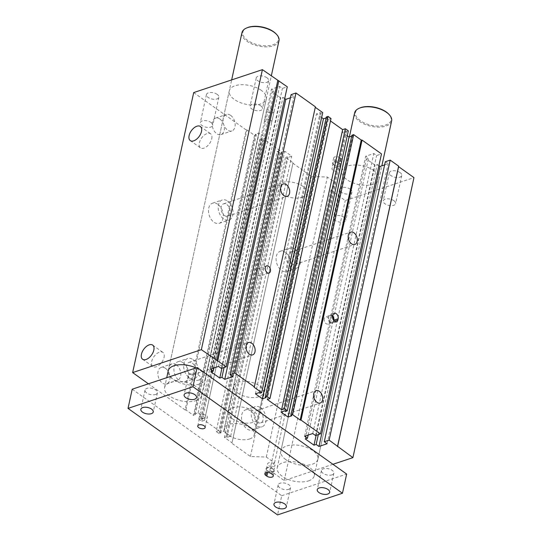 <?xml version="1.0" encoding="UTF-8"?>
<svg xmlns="http://www.w3.org/2000/svg" width="542" height="542" viewBox="0 0 542 542"><rect width="100%" height="100%" fill="white"/><g stroke="black" fill="none" stroke-linecap="round" stroke-linejoin="round"><path stroke-width="0.41" stroke-dasharray="2.71 2.03" d="M185.926 409.976L246.976 129.958L246.143 129.931L185.093 409.942L185.926 409.976L193.508 415.368L254.557 135.358L246.976 129.958M285.485 157.39L224.429 437.401L232.01 442.8L293.059 162.79L285.485 157.39L287.213 156.814L226.163 436.825L226.983 437.408L230.662 436.181L223.697 431.222L220.018 432.448L220.838 433.031L219.103 433.607L216.136 431.493L277.186 151.482L279.896 150.581L218.839 430.592L216.136 431.493M232.01 442.8L293.059 162.79M185.093 409.942L148.406 383.811M193.697 92.574L246.143 129.931M165.513 368.343A8.672 5.711 71.6 0 0 161.177 367.429A8.672 5.711 71.6 0 0 158.501 377.469A8.672 5.711 71.6 0 0 166.665 383.885A8.672 5.711 71.6 0 0 169.964 376.927A8.672 5.711 71.6 0 0 165.513 368.343M219.876 119.016A8.672 5.711 71.6 0 0 215.54 118.109A8.672 5.711 71.6 0 0 212.864 128.142A8.672 5.711 71.6 0 0 221.028 134.558A8.672 5.711 71.6 0 0 224.327 127.6A8.672 5.711 71.6 0 0 219.876 119.016M217.843 204.314A10.61 6.985 71.6 0 0 212.532 203.196A10.61 6.985 71.6 0 0 209.266 215.472A10.61 6.985 71.6 0 0 219.253 223.324A10.61 6.985 71.6 0 0 223.284 214.815A10.61 6.985 71.6 0 0 217.843 204.314M183.277 362.855A10.61 6.985 71.6 0 0 177.966 361.744A10.61 6.985 71.6 0 0 174.693 374.021A10.61 6.985 71.6 0 0 184.68 381.873A10.61 6.985 71.6 0 0 188.718 373.357A10.61 6.985 71.6 0 0 183.277 362.855M224.429 437.401L226.163 436.825M279.896 150.581L265.56 140.364L262.85 141.266L201.8 421.283L198.833 419.162L200.56 418.587L201.38 419.169L205.059 417.943L198.094 412.984L194.415 414.21L195.235 414.793L193.508 415.368M201.8 421.283L204.503 420.375L218.839 430.592M332.937 464.298L284.204 480.551L269.855 470.327L274.516 462.895L266.325 457.062L250.431 456.486L231.766 443.193M232.233 418.627A15.156 7.649 12.3 0 1 228.243 411.784A15.156 7.649 12.3 0 1 244.679 407.543A15.156 7.649 12.3 0 1 257.863 418.248A15.156 7.649 12.3 0 1 247.796 423.153A15.156 7.649 12.3 0 1 232.233 418.627M195.98 367.937A18.943 9.56 12.3 0 1 200.255 370.382A18.943 9.56 12.3 0 1 205.242 378.933A18.943 9.56 12.3 0 1 192.661 385.064A18.943 9.56 12.3 0 1 173.203 379.407A18.943 9.56 12.3 0 1 168.216 370.857L231.658 79.911M285.851 459.65A18.943 9.56 12.3 0 1 280.864 451.1A18.943 9.56 12.3 0 1 293.446 444.968A18.943 9.56 12.3 0 1 312.903 450.626A18.943 9.56 12.3 0 1 317.89 459.176A18.943 9.56 12.3 0 1 305.309 465.307A18.943 9.56 12.3 0 1 285.851 459.65M254.096 387.232L315.288 107.316M315.397 106.828L315.146 107.221M259.943 393.207L320.993 113.197L322.727 112.614M265.56 140.364L204.503 420.375M277.186 151.482L280.16 153.596L281.887 153.02L281.068 152.438L284.746 151.211L291.711 156.171L288.032 157.397L287.213 156.814M219.103 433.607L280.16 153.596M331.02 118.529L328.317 119.43L330.491 120.974M328.317 119.43L267.267 399.44M332.693 316.704A3.787 2.493 71.6 0 0 329.922 315.43A3.787 2.493 71.6 0 0 328.56 317.199A3.787 2.493 71.6 0 0 329.441 321.203A3.787 2.493 71.6 0 0 332.321 322.619A3.787 2.493 71.6 0 0 333.682 320.844A3.787 2.493 71.6 0 0 333.737 320.539M332.822 316.047A3.787 2.493 71.6 0 0 330.058 314.787A3.787 2.493 71.6 0 0 328.696 316.562L328.418 317.836A3.787 2.493 71.6 0 0 329.306 321.84A3.787 2.493 71.6 0 0 332.178 323.256A3.787 2.493 71.6 0 0 333.54 321.487L333.743 320.552M324.231 318.642A3.787 2.493 71.6 0 0 326.094 323.662A3.787 2.493 71.6 0 0 327.991 324.062A3.787 2.493 71.6 0 0 329.157 319.678A3.787 2.493 71.6 0 0 325.593 316.874A3.787 2.493 71.6 0 0 324.231 318.642M258.507 275.519A3.787 2.493 71.6 0 0 260.404 275.912A3.787 2.493 71.6 0 0 261.569 271.528A3.787 2.493 71.6 0 0 258.006 268.724A3.787 2.493 71.6 0 0 256.562 271.766A3.787 2.493 71.6 0 0 258.507 275.519M334.082 165.093A3.787 1.911 12.3 0 1 333.079 163.386A3.787 1.911 12.3 0 1 335.6 162.16A3.787 1.911 12.3 0 1 339.488 163.291A3.787 1.911 12.3 0 1 340.484 164.998A3.787 1.911 12.3 0 1 337.971 166.225A3.787 1.911 12.3 0 1 334.082 165.093L333.567 164.727A3.787 1.911 12.3 0 1 332.571 163.02A3.787 1.911 12.3 0 1 335.085 161.794A3.787 1.911 12.3 0 1 338.98 162.925L340.003 163.657A3.787 1.911 12.3 0 1 340.999 165.364A3.787 1.911 12.3 0 1 338.486 166.59A3.787 1.911 12.3 0 1 334.59 165.459L334.082 165.093M340.091 157.81A3.787 1.911 -167.7 0 0 336.203 156.679A3.787 1.911 -167.7 0 0 333.682 157.905A3.787 1.911 -167.7 0 0 334.685 159.612L335.708 160.344A3.787 1.911 -167.7 0 0 339.597 161.475A3.787 1.911 -167.7 0 0 342.117 160.249A3.787 1.911 -167.7 0 0 341.114 158.542L340.091 157.81L338.98 162.925M338.377 168.406A3.787 1.911 12.3 0 1 339.373 170.113A3.787 1.911 12.3 0 1 335.261 171.177A3.787 1.911 12.3 0 1 331.968 168.501A3.787 1.911 12.3 0 1 334.482 167.275A3.787 1.911 12.3 0 1 338.377 168.406M273.019 110.026A3.787 1.911 -167.7 0 0 269.123 108.895A3.787 1.911 -167.7 0 0 266.61 110.121A3.787 1.911 -167.7 0 0 269.902 112.797A3.787 1.911 -167.7 0 0 274.015 111.74A3.787 1.911 -167.7 0 0 273.019 110.026M270.783 120.256A3.787 1.911 12.3 0 1 271.786 121.964A3.787 1.911 12.3 0 1 267.673 123.027A3.787 1.911 12.3 0 1 264.381 120.351A3.787 1.911 12.3 0 1 266.894 119.125A3.787 1.911 12.3 0 1 270.783 120.256M257.45 422.204A6.518 4.289 71.6 0 0 260.716 422.889A6.518 4.289 71.6 0 0 262.721 415.348A6.518 4.289 71.6 0 0 256.59 410.524A6.518 4.289 71.6 0 0 254.11 415.755A6.518 4.289 71.6 0 0 257.45 422.204M292.023 263.656A6.518 4.289 71.6 0 0 295.282 264.34A6.518 4.289 71.6 0 0 297.287 256.8A6.518 4.289 71.6 0 0 291.156 251.976A6.518 4.289 71.6 0 0 288.676 257.206A6.518 4.289 71.6 0 0 292.023 263.656M224.429 215.513A6.518 4.289 71.6 0 0 227.694 216.197A6.518 4.289 71.6 0 0 229.7 208.656A6.518 4.289 71.6 0 0 223.568 203.833A6.518 4.289 71.6 0 0 221.089 209.063A6.518 4.289 71.6 0 0 224.429 215.513M189.863 374.055A6.518 4.289 71.6 0 0 193.128 374.739A6.518 4.289 71.6 0 0 195.134 367.198A6.518 4.289 71.6 0 0 189.002 362.374A6.518 4.289 71.6 0 0 186.523 367.605A6.518 4.289 71.6 0 0 189.863 374.055M193.013 359.61A10.61 6.985 -108.4 0 1 198.453 370.111A10.61 6.985 -108.4 0 1 194.422 378.621A10.61 6.985 -108.4 0 1 184.436 370.769A10.61 6.985 -108.4 0 1 187.701 358.492A10.61 6.985 -108.4 0 1 193.013 359.61M227.579 201.062A10.61 6.985 -108.4 0 1 233.019 211.563A10.61 6.985 -108.4 0 1 228.988 220.079A10.61 6.985 -108.4 0 1 219.002 212.227A10.61 6.985 -108.4 0 1 222.274 199.951A10.61 6.985 -108.4 0 1 227.579 201.062M285.431 252.457A10.61 6.985 71.6 0 0 280.119 251.346A10.61 6.985 71.6 0 0 276.854 263.622A10.61 6.985 71.6 0 0 286.84 271.474A10.61 6.985 71.6 0 0 290.871 262.958A10.61 6.985 71.6 0 0 285.431 252.457M295.173 249.212A10.61 6.985 -108.4 0 1 300.607 259.713A10.61 6.985 -108.4 0 1 296.576 268.222A10.61 6.985 -108.4 0 1 286.589 260.37A10.61 6.985 -108.4 0 1 289.862 248.094A10.61 6.985 -108.4 0 1 295.173 249.212M250.865 411.005A10.61 6.985 71.6 0 0 245.553 409.887A10.61 6.985 71.6 0 0 242.288 422.164A10.61 6.985 71.6 0 0 252.267 430.016A10.61 6.985 71.6 0 0 256.305 421.507A10.61 6.985 71.6 0 0 250.865 411.005M260.6 407.753A10.61 6.985 -108.4 0 1 266.041 418.255A10.61 6.985 -108.4 0 1 262.01 426.771A10.61 6.985 -108.4 0 1 252.023 418.919A10.61 6.985 -108.4 0 1 255.296 406.642A10.61 6.985 -108.4 0 1 260.6 407.753M217.186 94.376A6.348 3.205 -167.7 0 0 210.669 92.479A6.348 3.205 -167.7 0 0 206.455 94.538A6.348 3.205 -167.7 0 0 211.969 99.017A6.348 3.205 -167.7 0 0 218.853 97.242A6.348 3.205 -167.7 0 0 217.186 94.376M211.055 122.506A6.348 3.205 12.3 0 1 212.721 125.371A6.348 3.205 12.3 0 1 205.838 127.146A6.348 3.205 12.3 0 1 200.316 122.668A6.348 3.205 12.3 0 1 204.53 120.609A6.348 3.205 12.3 0 1 211.055 122.506M266.962 77.77A6.348 3.205 -167.7 0 0 260.445 75.873A6.348 3.205 -167.7 0 0 256.224 77.933A6.348 3.205 -167.7 0 0 261.745 82.411A6.348 3.205 -167.7 0 0 268.629 80.636A6.348 3.205 -167.7 0 0 266.962 77.77M260.831 105.9A6.348 3.205 12.3 0 1 262.497 108.766A6.348 3.205 12.3 0 1 255.614 110.541A6.348 3.205 12.3 0 1 250.092 106.063A6.348 3.205 12.3 0 1 254.306 104.003A6.348 3.205 12.3 0 1 260.831 105.9M400.091 172.607A6.348 3.205 -167.7 0 0 393.567 170.71A6.348 3.205 -167.7 0 0 389.352 172.769A6.348 3.205 -167.7 0 0 394.874 177.248A6.348 3.205 -167.7 0 0 401.757 175.472A6.348 3.205 -167.7 0 0 400.091 172.607M393.953 200.736A6.348 3.205 12.3 0 1 395.626 203.602A6.348 3.205 12.3 0 1 388.743 205.377A6.348 3.205 12.3 0 1 383.221 200.899A6.348 3.205 12.3 0 1 387.435 198.839A6.348 3.205 12.3 0 1 393.953 200.736M350.315 189.212A6.348 3.205 -167.7 0 0 343.797 187.315A6.348 3.205 -167.7 0 0 339.583 189.375A6.348 3.205 -167.7 0 0 345.098 193.853A6.348 3.205 -167.7 0 0 351.982 192.078A6.348 3.205 -167.7 0 0 350.315 189.212M344.184 217.342A6.348 3.205 12.3 0 1 345.85 220.208A6.348 3.205 12.3 0 1 338.967 221.983A6.348 3.205 12.3 0 1 333.445 217.498A6.348 3.205 12.3 0 1 337.659 215.445A6.348 3.205 12.3 0 1 344.184 217.342M230.696 115.405A8.672 5.711 -108.4 0 1 235.147 123.989A8.672 5.711 -108.4 0 1 231.847 130.954A8.672 5.711 -108.4 0 1 223.683 124.531A8.672 5.711 -108.4 0 1 226.36 114.498A8.672 5.711 -108.4 0 1 230.696 115.405M176.333 364.732A8.672 5.711 -108.4 0 1 180.784 373.316A8.672 5.711 -108.4 0 1 177.485 380.274A8.672 5.711 -108.4 0 1 169.321 373.858A8.672 5.711 -108.4 0 1 171.997 363.824A8.672 5.711 -108.4 0 1 176.333 364.732M211.739 138.759A8.672 4.844 -54.5 0 0 210.574 133.766A8.672 4.844 -54.5 0 0 201.597 138.02A8.672 4.844 -54.5 0 0 200.513 147.891A8.672 4.844 -54.5 0 0 206.854 146.475A8.672 4.844 -54.5 0 0 211.739 138.759M164.063 357.402A8.672 4.844 -54.5 0 0 162.905 352.402A8.672 4.844 -54.5 0 0 153.928 356.656A8.672 4.844 -54.5 0 0 152.837 366.534A8.672 4.844 -54.5 0 0 159.185 365.112A8.672 4.844 -54.5 0 0 164.063 357.402M237.809 393.052A15.156 7.649 -167.7 0 0 253.371 397.577A15.156 7.649 -167.7 0 0 263.439 392.672A15.156 7.649 -167.7 0 0 250.255 381.974A15.156 7.649 -167.7 0 0 233.819 386.216A15.156 7.649 -167.7 0 0 237.809 393.052M261.305 90.372A18.943 9.56 -167.7 0 0 241.854 84.708A18.943 9.56 -167.7 0 0 229.273 90.846A18.943 9.56 -167.7 0 0 245.743 104.22A18.943 9.56 -167.7 0 0 266.291 98.915A18.943 9.56 -167.7 0 0 261.305 90.372M373.953 170.615A18.943 9.56 -167.7 0 0 354.495 164.958A18.943 9.56 -167.7 0 0 341.921 171.089A18.943 9.56 -167.7 0 0 358.391 184.463A18.943 9.56 -167.7 0 0 378.939 179.165A18.943 9.56 -167.7 0 0 373.953 170.615M385.321 161.733L388.14 163.738L384.63 164.91M327.083 443.756L388.14 163.738M378.926 165.662L377.205 164.443L375.044 165.161L366.338 158.962L368.499 158.244L365.687 156.231L373.804 153.528L376.615 155.534L381.487 153.908M318.296 434.637L377.205 164.443M316.128 435.355L375.044 165.161M305.288 438.973L366.338 158.962M308.141 435.077L368.499 158.244M304.631 436.249L365.687 156.231M312.748 433.539L373.804 153.528M315.566 435.544L376.615 155.534M351.921 135.229L352.74 135.812L351.724 136.15M291.691 415.822L352.74 135.812M347.259 135.751L342.097 132.079L345.776 130.846L346.595 131.435L348.33 130.852M281.047 412.089L342.097 132.079M284.726 410.863L345.776 130.846M285.546 411.446L346.595 131.435M326.318 116.991L327.138 117.573L326.121 117.912M266.088 397.584L327.138 117.573M321.657 117.512L316.501 113.84L320.18 112.614L320.993 113.197M255.445 393.851L316.501 113.84M259.123 392.625L320.18 112.614M291.108 94.62L293.927 96.625L290.417 97.797M232.87 376.636L293.927 96.625M284.713 98.549L282.992 97.33L280.831 98.048L272.125 91.849L274.286 91.124L271.474 89.118L279.584 86.415L282.402 88.421L287.274 86.795M224.083 367.523L282.992 97.33M221.915 368.242L280.831 98.048M211.068 371.859L272.125 91.849M213.927 367.964L274.286 91.124M210.418 369.129L271.474 89.118M218.534 366.426L279.584 86.415M221.353 368.431L282.402 88.421M254.557 135.358L256.291 134.782L255.472 134.199L259.151 132.973L266.108 137.932L262.43 139.159L261.617 138.576L259.882 139.152L262.85 141.266M195.235 414.793L256.291 134.782M194.415 414.21L255.472 134.199M198.094 412.984L259.151 132.973M205.059 417.943L266.108 137.932M201.38 419.169L262.43 139.159M200.56 418.587L261.617 138.576M198.833 419.162L259.882 139.152M220.838 433.031L281.887 153.02M220.018 432.448L281.068 152.438M223.697 431.222L284.746 151.211M230.662 436.181L291.711 156.171M226.983 437.408L288.032 157.397M292.815 163.183L311.481 176.475L327.375 177.051L335.573 182.884L330.905 190.317L345.261 200.54L413.973 177.613M250.431 456.486L311.481 176.475M266.325 457.062L327.375 177.051M274.516 462.895L335.573 182.884M269.855 470.327L330.905 190.317M284.204 480.551L345.261 200.54M359.976 107.926A18.191 9.173 -167.7 0 0 360.762 120.988A18.191 9.173 -167.7 0 0 385.545 125.066A18.191 9.173 -167.7 0 0 388.817 114.213M391.622 120.988A18.943 9.56 12.3 0 1 385.918 126.069A18.943 9.56 12.3 0 1 364.827 124.328A18.943 9.56 12.3 0 1 354.603 112.912M308.554 480.876A18.943 9.56 -167.7 0 0 314.265 475.795A18.943 9.56 -167.7 0 0 297.788 462.421A18.943 9.56 -167.7 0 0 277.24 467.726A18.943 9.56 -167.7 0 0 287.463 479.135A18.943 9.56 -167.7 0 0 308.554 480.876M247.328 27.683A18.191 9.173 -167.7 0 0 248.121 40.738A18.191 9.173 -167.7 0 0 272.897 44.817A18.191 9.173 -167.7 0 0 276.169 33.97M278.981 40.738A18.943 9.56 12.3 0 1 273.27 45.826A18.943 9.56 12.3 0 1 252.179 44.085A18.943 9.56 12.3 0 1 241.956 32.669M195.906 400.633A18.943 9.56 -167.7 0 0 201.617 395.552A18.943 9.56 -167.7 0 0 185.14 382.178A18.943 9.56 -167.7 0 0 164.592 387.476A18.943 9.56 -167.7 0 0 174.815 398.892A18.943 9.56 -167.7 0 0 195.906 400.633M267.45 470.68A3.787 1.911 -167.7 0 0 271.346 471.811A3.787 1.911 -167.7 0 0 273.859 470.585A3.787 1.911 -167.7 0 0 272.863 468.871A3.787 1.911 -167.7 0 0 268.967 467.739A3.787 1.911 -167.7 0 0 266.454 468.966A3.787 1.911 -167.7 0 0 267.45 470.68L267.965 471.045A3.787 1.911 -167.7 0 0 271.854 472.177A3.787 1.911 -167.7 0 0 274.374 470.951A3.787 1.911 -167.7 0 0 273.371 469.237L272.348 468.512A3.787 1.911 -167.7 0 0 268.459 467.38A3.787 1.911 -167.7 0 0 265.939 468.606A3.787 1.911 -167.7 0 0 266.942 470.314L267.45 470.68M201.123 414.691A3.787 1.911 -167.7 0 0 199.984 415.707A3.787 1.911 -167.7 0 0 203.277 418.383A3.787 1.911 -167.7 0 0 207.383 417.32A3.787 1.911 -167.7 0 0 205.343 415.036A3.787 1.911 -167.7 0 0 201.123 414.691M273.974 463.762A3.787 1.911 -167.7 0 0 268.71 462.841A3.787 1.911 -167.7 0 0 267.572 463.857A3.787 1.911 -167.7 0 0 270.865 466.526A3.787 1.911 -167.7 0 0 274.977 465.47A3.787 1.911 -167.7 0 0 273.974 463.762M302.361 197.281A15.156 7.649 -167.7 0 0 306.928 193.209A15.156 7.649 -167.7 0 0 293.75 182.512A15.156 7.649 -167.7 0 0 277.308 186.753A15.156 7.649 -167.7 0 0 285.485 195.886A15.156 7.649 -167.7 0 0 302.361 197.281M249.672 438.932A15.156 7.649 -167.7 0 0 254.239 434.867A15.156 7.649 -167.7 0 0 241.061 424.169A15.156 7.649 -167.7 0 0 224.618 428.41A15.156 7.649 -167.7 0 0 232.796 437.536A15.156 7.649 -167.7 0 0 249.672 438.932M155.513 394.495A6.348 3.205 -167.7 0 0 157.424 392.794A6.348 3.205 -167.7 0 0 151.902 388.309A6.348 3.205 -167.7 0 0 145.019 390.091A6.348 3.205 -167.7 0 0 148.447 393.912A6.348 3.205 -167.7 0 0 155.513 394.495M331.921 474.894A6.348 3.205 -167.7 0 0 333.838 473.186A6.348 3.205 -167.7 0 0 328.317 468.708A6.348 3.205 -167.7 0 0 321.433 470.483A6.348 3.205 -167.7 0 0 324.854 474.304A6.348 3.205 -167.7 0 0 331.921 474.894M288.642 489.331A6.348 3.205 -167.7 0 0 290.553 487.631A6.348 3.205 -167.7 0 0 285.031 483.146A6.348 3.205 -167.7 0 0 278.148 484.921A6.348 3.205 -167.7 0 0 281.576 488.748A6.348 3.205 -167.7 0 0 288.642 489.331M198.792 380.057A6.348 3.205 -167.7 0 0 200.709 378.35A6.348 3.205 -167.7 0 0 195.188 373.872A6.348 3.205 -167.7 0 0 188.304 375.647A6.348 3.205 -167.7 0 0 191.732 379.475A6.348 3.205 -167.7 0 0 198.792 380.057M132.207 389.21L281.725 495.72L277.545 514.9M281.725 495.72L346.65 474.06M333.025 315.119L328.696 316.562M332.747 316.392L328.418 317.836M334.36 321.216L333.54 321.487M334.685 159.612L333.567 164.727M341.114 158.542L340.003 163.657M335.708 160.344L334.59 165.459M272.26 474.352L273.371 469.237M267.646 472.495L267.965 471.045M271.237 473.62L272.348 468.512M266.447 472.577L266.942 470.314M334.387 313.344L330.058 314.787M336.507 321.812L332.178 323.256M329.922 315.43L325.593 316.874M332.321 322.619L327.991 324.062M266.664 265.837L258.006 268.724M269.062 273.026L260.404 275.912M333.682 157.905L332.571 163.02M342.117 160.249L340.999 165.364M333.079 163.386L331.968 168.501M340.484 164.998L339.373 170.113M266.61 110.121L264.381 120.351M274.015 111.74L271.786 121.964M260.716 422.889L320.227 403.031M256.59 410.524L316.101 390.667M295.282 264.34L354.793 244.489M291.156 251.976L350.667 232.125M227.694 216.197L287.206 196.34M223.568 203.833L283.08 183.975M193.121 374.739L252.64 354.888M189.002 362.374L248.514 342.524M177.966 361.744L187.701 358.492M184.68 381.873L194.422 378.621M212.532 203.196L222.274 199.951M219.253 223.324L228.988 220.079M280.126 251.346L289.862 248.094M286.84 271.474L296.576 268.222M245.553 409.887L255.296 406.642M252.267 430.016L262.01 426.771M206.455 94.538L200.316 122.668M218.853 97.242L212.721 125.371M256.224 77.933L250.092 106.063M268.629 80.636L262.497 108.766M389.352 172.769L383.221 200.899M401.757 175.472L395.626 203.602M339.583 189.375L333.445 217.498M351.982 192.078L345.85 220.208M215.54 118.109L226.36 114.498M221.028 134.558L231.847 130.954M161.177 367.429L171.997 363.824M166.665 383.885L177.485 380.274M190.269 140.595L200.513 147.891M200.337 126.469L210.574 133.766M142.6 359.238L152.837 366.534M152.668 345.105L162.905 352.402M228.243 411.784L233.819 386.216M257.863 418.248L263.439 392.672M229.273 90.846L168.216 370.857M266.291 98.915L205.242 378.933M341.921 171.089L280.864 451.1M378.939 179.165L317.89 459.176M314.265 475.795L381.846 165.838M277.24 467.726L349.366 136.936M201.617 395.552L271.291 75.982M164.592 387.476L166.726 377.699M273.256 476.059L274.374 470.951M264.828 473.722L265.939 468.606M205.154 427.55L207.383 417.32M197.749 425.937L199.984 415.707M273.859 470.585L274.977 465.47M266.454 468.966L267.572 463.857M254.239 434.867L306.928 193.209M224.618 428.41L277.308 186.753M157.424 392.794L153.244 411.967M145.019 390.084L140.839 409.264M333.838 473.186L329.658 492.366M321.433 470.483L317.253 489.663M290.553 487.631L286.372 506.804M278.148 484.921L273.967 504.101M200.709 378.35L196.529 397.53M188.304 375.647L184.124 394.827"/><path stroke-width="0.81" d="M148.406 383.811L132.648 372.584L193.697 92.574L262.409 69.647L287.274 86.795L226.217 366.805L221.353 368.431L218.534 366.426L210.418 369.129L213.236 371.141L211.068 371.859L219.774 378.059L221.942 377.34L224.754 379.346L232.87 376.636L230.059 374.63L234.923 373.004L254.34 386.839L315.397 106.828L295.979 92.994L291.108 94.62L230.059 374.63M301.013 420.091L300.18 420.057L361.229 140.046L362.07 140.08L301.013 420.091L320.437 433.918L315.566 435.544L312.748 433.539L304.631 436.249L307.45 438.254L305.288 438.973L313.987 445.178L316.155 444.454L318.967 446.459L327.083 443.756L324.272 441.744L329.136 440.124L352.917 457.631L332.937 464.298M300.18 420.057L292.599 414.657L353.655 134.646L361.229 140.046M330.491 120.974L342.652 129.64L345.362 128.739L284.306 408.749L287.274 410.87L285.546 411.446L284.726 410.863L281.047 412.089L288.012 417.049L291.691 415.822L290.871 415.24L292.599 414.657M284.306 408.749L281.603 409.657L267.267 399.44L269.97 398.539L331.02 118.529L328.052 116.408L326.318 116.991L265.268 397.001L267.003 396.426L269.97 398.539M315.288 107.316L322.727 112.614L261.678 392.632L259.943 393.207L259.123 392.625L255.445 393.851L262.409 398.81L266.088 397.584L265.268 397.001M261.678 392.632L254.096 387.232L254.34 386.839M132.648 372.584L201.36 349.665L226.217 366.805M166.726 377.699L168.216 370.857A18.943 9.56 12.3 0 1 195.98 367.937M320.437 433.918L381.487 153.908L362.07 140.08M351.534 243.805A6.518 4.289 -108.4 0 1 348.194 237.355A6.518 4.289 -108.4 0 1 350.667 232.125A6.518 4.289 -108.4 0 1 356.805 236.949A6.518 4.289 -108.4 0 1 354.793 244.489A6.518 4.289 -108.4 0 1 351.534 243.805M316.968 402.347A6.518 4.289 -108.4 0 1 313.622 395.897A6.518 4.289 -108.4 0 1 316.101 390.667A6.518 4.289 -108.4 0 1 322.233 395.491A6.518 4.289 -108.4 0 1 320.227 403.031A6.518 4.289 -108.4 0 1 316.968 402.347M332.747 316.392L333.025 315.119A3.787 2.493 -108.4 0 1 334.387 313.344A3.787 2.493 -108.4 0 1 337.266 314.76A3.787 2.493 -108.4 0 1 338.147 318.764L337.869 320.044A3.787 2.493 -108.4 0 1 336.507 321.812A3.787 2.493 -108.4 0 1 333.635 320.397A3.787 2.493 -108.4 0 1 332.747 316.392M342.652 129.64L281.603 409.657M267.003 396.426L328.052 116.408M333.737 320.539A3.787 2.493 71.6 0 0 332.693 316.704M333.743 320.552L333.818 320.207A3.787 2.493 71.6 0 0 332.822 316.047M267.165 272.626A3.787 2.493 -108.4 0 1 265.221 268.879A3.787 2.493 -108.4 0 1 266.664 265.837A3.787 2.493 -108.4 0 1 270.228 268.642A3.787 2.493 -108.4 0 1 269.062 273.026A3.787 2.493 -108.4 0 1 267.165 272.626M283.947 195.655A6.518 4.289 -108.4 0 1 280.607 189.205A6.518 4.289 -108.4 0 1 283.08 183.975A6.518 4.289 -108.4 0 1 289.218 188.799A6.518 4.289 -108.4 0 1 287.206 196.34A6.518 4.289 -108.4 0 1 283.947 195.655M249.374 354.204A6.518 4.289 -108.4 0 1 246.034 347.754A6.518 4.289 -108.4 0 1 248.514 342.524A6.518 4.289 -108.4 0 1 254.645 347.347A6.518 4.289 -108.4 0 1 252.64 354.888A6.518 4.289 -108.4 0 1 249.374 354.204M201.495 131.469A8.672 4.844 125.5 0 1 196.611 139.179A8.672 4.844 125.5 0 1 190.269 140.595A8.672 4.844 125.5 0 1 191.36 130.724A8.672 4.844 125.5 0 1 200.337 126.469A8.672 4.844 125.5 0 1 201.495 131.469M153.826 350.105A8.672 4.844 125.5 0 1 148.942 357.822A8.672 4.844 125.5 0 1 142.6 359.238A8.672 4.844 125.5 0 1 143.684 349.36A8.672 4.844 125.5 0 1 152.668 345.105A8.672 4.844 125.5 0 1 153.826 350.105M337.558 446.683L398.607 166.672L398.641 166.13L390.193 160.107L385.321 161.733L324.272 441.744M337.585 446.141L398.641 166.13M329.136 440.124L390.193 160.107M384.63 164.91L380.023 166.448L378.926 165.662M318.967 446.459L380.023 166.448M316.155 444.454L318.296 434.637M313.987 445.178L316.128 435.355M307.45 438.254L308.141 435.077M353.655 134.646L351.921 135.229L290.871 415.24M351.724 136.15L349.062 137.038L347.259 135.751M288.012 417.049L349.062 137.038M287.274 410.87L348.33 130.852L345.362 128.739M326.121 117.912L323.459 118.8L321.657 117.512M262.409 398.81L323.459 118.8M234.923 373.004L295.979 92.994M290.417 97.797L285.81 99.335L284.713 98.549M224.754 379.346L285.81 99.335M221.942 377.34L224.083 367.523M219.774 378.059L221.915 368.242M213.236 371.141L213.927 367.964M217.769 360.789L278.825 80.778M216.719 360.606L277.768 80.589M201.36 349.665L262.409 69.647M352.917 457.631L413.973 177.613L398.607 166.672M389.325 114.769L388.817 114.213A18.191 9.173 -167.7 0 0 359.976 107.926L359.278 108.217A18.943 9.56 12.3 0 1 389.325 114.769A18.943 9.56 12.3 0 1 391.622 120.988L381.846 165.838M349.366 136.936L354.603 112.912A18.943 9.56 12.3 0 1 359.278 108.217M276.677 34.525L276.169 33.97A18.191 9.173 -167.7 0 0 247.328 27.683L246.637 27.974A18.943 9.56 12.3 0 1 276.677 34.525A18.943 9.56 12.3 0 1 278.981 40.738L271.291 75.982M231.658 79.911L241.956 32.669A18.943 9.56 12.3 0 1 246.637 27.974M272.26 474.352A3.787 1.911 12.3 0 1 273.256 476.059A3.787 1.911 12.3 0 1 270.743 477.292A3.787 1.911 12.3 0 1 266.847 476.161L265.824 475.429A3.787 1.911 12.3 0 1 264.828 473.722A3.787 1.911 12.3 0 1 267.341 472.488A3.787 1.911 12.3 0 1 271.237 473.62L272.26 474.352M198.894 424.921A3.787 1.911 12.3 0 1 203.108 425.267A3.787 1.911 12.3 0 1 205.154 427.55A3.787 1.911 12.3 0 1 201.048 428.614A3.787 1.911 12.3 0 1 197.749 425.937A3.787 1.911 12.3 0 1 198.894 424.921M151.333 413.675A6.348 3.205 12.3 0 1 144.267 413.092A6.348 3.205 12.3 0 1 140.839 409.264A6.348 3.205 12.3 0 1 142.756 407.564A6.348 3.205 12.3 0 1 149.816 408.146A6.348 3.205 12.3 0 1 153.244 411.967A6.348 3.205 12.3 0 1 151.333 413.675M327.741 494.067A6.348 3.205 12.3 0 1 320.674 493.484A6.348 3.205 12.3 0 1 317.253 489.663A6.348 3.205 12.3 0 1 319.163 487.963A6.348 3.205 12.3 0 1 326.23 488.545A6.348 3.205 12.3 0 1 329.658 492.366A6.348 3.205 12.3 0 1 327.741 494.067M284.462 508.511A6.348 3.205 12.3 0 1 277.396 507.929A6.348 3.205 12.3 0 1 273.967 504.101A6.348 3.205 12.3 0 1 275.878 502.4A6.348 3.205 12.3 0 1 282.944 502.983A6.348 3.205 12.3 0 1 286.372 506.804A6.348 3.205 12.3 0 1 284.462 508.511M194.612 399.237A6.348 3.205 12.3 0 1 187.546 398.648A6.348 3.205 12.3 0 1 184.124 394.827A6.348 3.205 12.3 0 1 186.035 393.126A6.348 3.205 12.3 0 1 193.101 393.709A6.348 3.205 12.3 0 1 196.529 397.53A6.348 3.205 12.3 0 1 194.612 399.237M128.027 408.39L192.952 386.731L342.463 493.24L277.545 514.9L128.027 408.39L132.207 389.21L197.132 367.557L192.952 386.731M197.132 367.557L346.65 474.06L342.463 493.24M338.147 318.764L333.818 320.207M337.869 320.044L334.36 321.216M266.847 476.161L267.646 472.495M265.824 475.429L266.447 472.577"/></g></svg>
